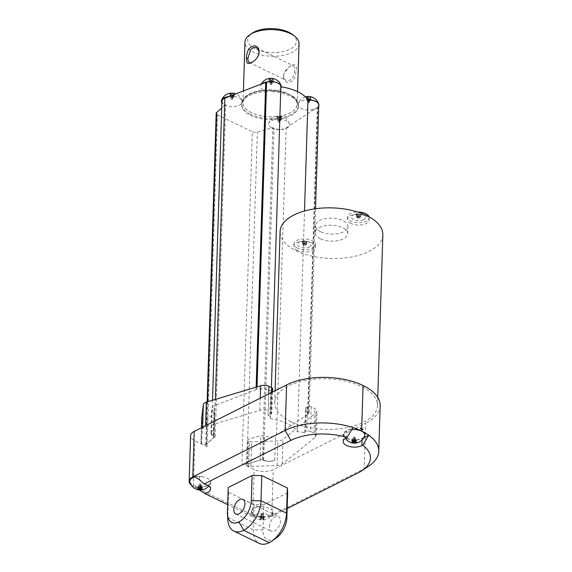 <?xml version="1.0" encoding="UTF-8"?>
<svg xmlns="http://www.w3.org/2000/svg" width="572" height="572" viewBox="0 0 572 572"><rect width="100%" height="100%" fill="white"/><g stroke="black" fill="none" stroke-linecap="round" stroke-linejoin="round"><path stroke-width="0.43" stroke-dasharray="2.86 2.15" d="M261.847 514.149L262.748 513.921L261.847 514.149M260.317 519.29A2.581 1.273 1.8 0 1 259.881 519.019A10.804 6.313 -64.1 0 0 261.118 518.632A10.804 6.964 -116.7 0 1 259.795 517.753A2.581 1.273 1.8 0 1 260.725 517.288L262.155 514.4L263.284 517.31A2.581 1.273 1.8 0 1 264.271 517.789L263.141 514.879L264.357 519.054A2.581 1.273 1.8 0 1 263.435 519.519L262.219 515.343L260.875 519.498A2.581 1.273 1.8 0 1 260.317 519.29M261.118 518.632L261.232 514.864L259.881 519.019M261.232 514.864L259.795 517.753M261.955 506.449A10.482 5.162 -178.2 0 0 254.64 507.907A10.482 5.162 -178.2 0 0 251.909 512.04A10.482 5.162 -178.2 0 0 262.126 516.773A10.482 5.162 -178.2 0 0 272.63 512.691A10.482 5.162 -178.2 0 0 272.551 510.825A10.825 5.327 1.8 0 1 272.83 511.854L273.016 514.607L271.8 515.222A13.528 6.664 1.8 0 1 252.688 515.079L251.387 514.45L251.201 511.697A10.825 5.327 1.8 0 1 251.201 511.439A10.825 5.327 1.8 0 1 261.654 506.442A10.825 5.327 1.8 0 1 261.955 506.449C262.898 506.027 272.165 508.73 272.551 510.825M263.284 517.31A10.804 6.313 -64.1 0 1 262.04 518.168A10.804 6.964 -116.7 0 1 260.725 517.288M264.357 519.054A10.804 6.964 -116.7 0 1 263.027 518.647A10.804 6.313 -64.1 0 0 264.271 517.789M263.435 519.519A10.804 6.964 -116.7 0 1 262.105 519.111L262.219 515.343M260.875 519.498A10.804 6.313 -64.1 0 0 262.105 519.111M262.04 518.168L262.155 514.4M263.027 518.647L263.141 514.879M199.449 489.982L194.73 486.986L251.387 514.45L251.079 515.2L251.937 516.409A10.825 5.327 1.8 0 1 261.433 513.499A10.825 5.327 1.8 0 1 271.335 516.552L273.016 514.607L364.178 468.747L365.608 423.208L273.23 469.676A13.528 6.664 1.8 0 1 254.118 469.533L241.927 463.627L252.359 131.774A4.061 1.995 1.8 0 0 257.336 132.111L271.743 127.863A10.439 5.141 1.8 0 1 268.733 123.237A10.439 5.141 1.8 0 1 274.632 119.577A28.407 13.985 1.8 0 1 250.622 115.422A28.407 13.985 1.8 0 1 241.627 104.769A28.407 13.985 1.8 0 1 241.906 103.031A10.439 5.141 1.8 0 1 225.046 105.219A10.625 4.361 -73.4 0 0 225.025 105.355A10.482 5.162 1.8 0 1 221.864 102.967M189.89 481.974A10.482 5.162 -178.2 0 0 200.107 486.708A10.482 5.162 -178.2 0 0 210.61 482.632A10.482 5.162 -178.2 0 0 210.739 481.617A10.825 5.327 1.8 0 1 210.753 481.767A10.825 5.327 1.8 0 1 210.761 482.032A10.825 5.327 1.8 0 1 200.3 487.022L194.73 486.986L193.436 486.357A13.528 6.664 1.8 0 1 191.177 484.949M251.937 516.409L227.692 504.654M287.151 508.594L271.335 516.552M228.228 487.508L228.557 492.299L254.075 504.668L263.785 504.74L262.991 529.929A17.475 10.217 -64.1 0 0 274.446 539.124L274.446 539.124A17.475 10.217 -64.1 0 0 276.269 538.038M287.652 492.735L263.785 504.74M194.008 476.312L199.578 476.354A10.825 5.327 1.8 0 1 201.687 476.469A10.482 5.162 -178.2 0 0 195.023 476.955M363.063 429.343A54.104 26.641 -178.2 0 0 361.697 428.664L361.69 428.657A54.104 26.641 -178.2 0 0 360.281 427.999M368.79 466.073A54.104 26.641 1.8 0 1 364.178 468.747L358.029 472.937M363.771 437.737L362.133 438.56A10.825 5.327 1.8 0 1 346.839 438.452A10.825 5.327 1.8 0 1 343.414 434.391A10.825 5.327 1.8 0 1 346.332 430.902L352.974 427.563M201.687 476.469L207.893 478.585C209.96 479.951 210.911 480.959 210.739 481.617M254.075 504.668L253.282 529.858A24.346 14.236 -64.1 0 0 259.288 543.4M228.557 492.299L227.763 517.488A24.346 14.236 -64.1 0 0 227.792 519.841M269.383 526.705A8.115 4.748 115.9 0 1 272.665 518.825A8.115 4.748 115.9 0 1 278.464 516.616A8.115 4.748 115.9 0 1 279.193 525.99A8.115 4.748 115.9 0 1 271.385 531.224A8.115 4.748 115.9 0 1 269.383 526.705M351.751 429.622A10.482 5.162 -178.2 0 0 346.675 430.981A10.482 5.162 -178.2 0 0 343.936 435.113A10.482 5.162 -178.2 0 0 354.161 439.839A10.482 5.162 -178.2 0 0 364.657 435.764M199.828 484.091L200.729 483.862L199.828 484.091M199.127 487.537L199.213 484.799L197.862 488.953M199.213 484.799L197.776 487.687M201.265 487.244L200.136 484.334L198.706 487.222M202.252 487.723L201.122 484.813L202.338 488.988M201.201 488.66L201.022 488.023M200.886 487.53L200.2 485.278L199.385 487.716M200.021 488.102L200.136 484.334M201.044 487.416L201.122 484.813M200.114 488.045L200.2 485.278M201.744 417.825A6.764 3.332 -178.2 0 0 202.381 419.162C204.011 420.177 205.613 420.248 207.193 419.355L214.786 412.476L214.014 437.072L213.671 437.687L213.249 436.1A8.115 3.997 1.8 0 1 210.946 433.197A8.115 3.997 1.8 0 1 213.413 430.444A8.115 3.997 1.8 0 0 211.497 432.918A8.115 3.997 1.8 0 0 214.071 435.957L215.251 436.529L206.278 444.272A4.061 1.995 1.8 0 0 205.77 445.202A4.061 1.995 1.8 0 0 207.057 446.725L194.866 440.812A13.528 6.664 -178.2 0 1 190.583 435.742M353.875 437.222L354.776 436.994L353.875 437.222M353.174 440.676L353.26 437.938L351.916 442.092M353.26 437.938L351.83 440.826M355.312 440.383L354.19 437.473L352.752 440.361M356.306 440.862L355.176 437.952L356.392 442.12M355.248 441.791L355.076 441.162M354.94 440.669L354.254 438.417L353.432 440.848M354.068 441.241L354.19 437.473M355.09 440.554L355.176 437.952M354.161 441.184L354.254 438.417M248.684 466.259L249.456 441.663A6.764 3.332 -178.2 0 0 251.651 441.777L277.906 440.948A6.764 3.332 -178.2 0 0 282.968 439.46L316.037 412.727A6.764 3.332 -178.2 0 0 316.974 411.104A6.764 3.332 -178.2 0 0 314.836 408.565L311.254 406.835L310.482 431.424L314.064 433.161A6.764 3.332 1.8 0 1 316.202 435.7A6.764 3.332 1.8 0 1 315.265 437.323L282.196 464.049A6.764 3.332 1.8 0 1 277.134 465.544L250.879 466.366A6.764 3.332 1.8 0 1 248.684 466.259L246.561 464.886L247.79 463.821L260.096 460.188L263.32 460.374A8.115 3.997 1.8 0 0 274.774 460.188A8.115 3.997 1.8 0 1 263.592 459.967L262.412 459.395L246.904 463.963A4.061 1.995 1.8 0 1 241.927 463.627M310.482 431.424A2.703 1.33 -178.2 0 0 306.663 431.395L305.419 432.024L306.192 407.428L307.436 406.806L306.663 431.395M257.028 386.858L256.95 389.368A9.467 4.662 1.8 0 1 268.79 390.576A2.703 1.33 -178.2 0 0 270.635 390.197L271.879 389.568L271.107 414.164L269.862 414.793A2.703 1.33 1.8 0 1 268.018 415.165A9.467 4.662 1.8 0 1 270.42 418.404A9.467 4.662 1.8 0 1 270.392 418.668A37.874 18.654 1.8 0 1 297.547 431.839A9.467 4.662 1.8 0 1 304.69 432.94A2.703 1.33 1.8 0 1 304.69 432.897A2.703 1.33 1.8 0 1 305.419 432.024M271.107 414.164A2.703 1.33 -178.2 0 0 271.836 413.291A2.703 1.33 -178.2 0 0 270.978 412.276L268.182 410.925L268.718 393.908M213.249 436.1L214.021 411.504L214.45 413.098L213.671 437.687L206.42 443.951C204.84 444.837 203.239 444.773 201.609 443.758A6.764 3.332 1.8 0 1 200.965 442.278A6.764 3.332 1.8 0 1 200.979 442.127L202.545 429.207A6.764 3.332 1.8 0 1 205.577 426.698L259.845 410.374A6.764 3.332 1.8 0 1 268.182 410.925M380.187 405.762A54.104 26.641 1.8 0 1 365.608 423.208M290.998 421.721A51.401 25.311 1.8 0 1 274.724 402.445A51.401 25.311 1.8 0 1 326.898 378.757A51.401 25.311 1.8 0 1 377.477 405.677A51.401 25.311 1.8 0 1 346.189 427.842A51.401 25.311 1.8 0 1 290.998 421.721M262.412 459.395L272.837 127.656L274.017 128.228A8.115 3.997 -178.2 0 0 286.136 127.942L289.203 125.926A10.482 5.162 1.8 0 1 286.672 128.178A10.482 5.162 1.8 0 1 271.707 127.985A10.568 7.643 128.2 0 1 271.743 127.863M306.192 407.428A2.703 1.33 -178.2 0 0 305.462 408.301A2.703 1.33 -178.2 0 0 305.462 408.344A9.467 4.662 1.8 0 1 309.116 412.19A9.467 4.662 1.8 0 1 308.122 414.171L308.194 414.207A13.528 6.664 1.8 0 1 307.629 414.614L276.483 435.085A8.115 3.997 1.8 0 1 275.547 435.592A8.115 3.997 1.8 0 1 264.092 435.778L260.868 435.599L248.563 439.224L247.333 440.29L249.456 441.663M274.774 460.188L275.547 435.592M311.254 406.835A2.703 1.33 -178.2 0 0 307.436 406.806M304.69 432.94L305.462 408.344M297.547 431.839L304.49 210.996M308.122 414.171L317.775 107.028A9.467 4.662 -178.2 0 0 318.768 105.048M270.392 418.668L280.816 86.93A37.874 18.654 -178.2 0 1 280.838 86.937M268.018 415.165L268.79 390.576M272.608 388.695A2.703 1.33 1.8 0 1 271.879 389.568M214.021 411.504A8.115 3.997 1.8 0 1 211.719 408.601A8.115 3.997 1.8 0 1 214.185 405.848A8.115 3.997 1.8 0 1 215.201 405.376L256.063 389.618A13.528 6.664 1.8 0 1 256.878 389.332L256.957 386.879M213.413 430.444L214.185 405.848M215.251 436.529L225.675 104.79L225.025 105.355M271.707 127.985L272.837 127.656M308.194 414.207L317.775 107.028M274.632 119.577L278.643 119.198A10.439 5.141 1.8 0 1 289.361 123.881A10.439 5.141 1.8 0 1 289.146 125.84L314.443 109.216A10.439 5.141 1.8 0 1 298.412 106.013L298.069 104.133A28.407 13.985 1.8 0 0 272.594 91.785A10.439 5.141 1.8 0 0 278.557 90.362A10.439 5.141 1.8 0 0 281.374 86.894A37.874 18.654 1.8 0 1 281.403 86.901L281.403 87.023M221.922 101.18A8.115 3.997 -178.2 0 0 224.496 104.218L225.675 104.79M225.046 105.219L221.707 108.101M207.057 446.725L217.482 114.865A4.061 1.995 1.8 0 1 216.195 113.342M382.854 234.806A51.401 25.311 1.8 0 1 351.558 256.971A51.401 25.311 1.8 0 1 296.368 250.851A51.401 25.311 1.8 0 1 280.094 231.574M217.482 114.865L252.359 131.774M277.878 116.566A2.581 1.273 -178.2 0 0 276.955 117.031L278.164 121.207L277.041 118.297A2.581 1.273 -178.2 0 0 277.47 118.561A2.581 1.273 -178.2 0 0 278.028 118.776A10.804 6.313 115.9 0 1 279.272 117.918A10.804 6.964 -116.7 0 1 280.587 118.79A2.581 1.273 -178.2 0 0 281.517 118.325A10.804 6.964 -116.7 0 0 280.194 117.453A10.804 6.313 115.9 0 1 281.431 117.06A2.581 1.273 -178.2 0 0 280.437 116.581L279.093 120.742L277.878 116.566A10.804 6.964 -116.7 0 1 279.207 116.974A10.804 6.313 115.9 0 1 280.437 116.581M276.955 117.031A10.804 6.964 -116.7 0 1 278.285 117.439L278.164 121.207M277.041 118.297A10.804 6.313 115.9 0 1 278.285 117.439M318.733 106.235A10.482 5.162 1.8 0 1 316.109 108.687A10.482 5.162 1.8 0 1 314.378 109.374A4.447 2.224 110.8 0 1 314.443 109.216M314.378 109.374L317.281 107.472A13.528 6.664 -178.2 0 0 317.846 107.064M298.069 104.133A10.439 5.141 1.8 0 1 298.176 103.746A10.439 5.141 1.8 0 1 307.808 99.707M316.538 101.787A10.439 5.141 1.8 0 1 318.096 103.11M307.314 97.076A2.581 1.273 -178.2 0 0 306.392 97.54L307.607 101.716L306.478 98.806A2.581 1.273 -178.2 0 0 306.907 99.07A2.581 1.273 -178.2 0 0 307.464 99.285A10.804 6.313 115.9 0 1 308.708 98.427A10.804 6.964 -116.7 0 1 310.024 99.299A2.581 1.273 -178.2 0 0 310.953 98.834A10.804 6.964 -116.7 0 0 309.631 97.962A10.804 6.313 115.9 0 1 310.868 97.569A2.581 1.273 -178.2 0 0 309.881 97.09L308.53 101.251L307.314 97.076A10.804 6.964 -116.7 0 1 308.644 97.483A10.804 6.313 115.9 0 1 309.881 97.09M306.392 97.54A10.804 6.964 -116.7 0 1 307.722 97.948L307.607 101.716M306.478 98.806A10.804 6.313 115.9 0 1 307.722 97.948M272.594 91.785C271.471 90.869 270.198 90.826 268.79 91.649A10.439 5.141 1.8 0 1 260.646 85.55A10.439 5.141 1.8 0 1 261.997 83.791M274.295 81.875A10.439 5.141 1.8 0 1 276.998 82.625M269.784 78.886A2.581 1.273 -178.2 0 0 268.861 79.351L270.077 83.519L268.947 80.609A2.581 1.273 -178.2 0 0 269.383 80.881A2.581 1.273 -178.2 0 0 269.934 81.088A10.804 6.313 115.9 0 1 271.185 80.23A10.804 6.964 -116.7 0 1 272.501 81.11A2.581 1.273 -178.2 0 0 273.423 80.645A10.804 6.964 -116.7 0 0 272.108 79.765A10.804 6.313 115.9 0 1 273.337 79.379A2.581 1.273 -178.2 0 0 272.351 78.9L270.999 83.054L269.784 78.886A10.804 6.964 -116.7 0 1 271.121 79.293A10.804 6.313 115.9 0 1 272.351 78.9M268.861 79.351A10.804 6.964 -116.7 0 1 270.198 79.751L270.077 83.519M268.947 80.609A10.804 6.313 115.9 0 1 270.198 79.751M229.25 96.418A10.439 5.141 1.8 0 1 242.156 101.001A10.439 5.141 1.8 0 1 242.221 102.152L241.906 103.031M230.673 93.679A2.581 1.273 -178.2 0 0 229.751 94.144L230.959 98.32L229.837 95.41A2.581 1.273 -178.2 0 0 230.266 95.681A2.581 1.273 -178.2 0 0 230.823 95.889A10.804 6.313 115.9 0 1 232.068 95.031A10.804 6.964 -116.7 0 1 233.383 95.91A2.581 1.273 -178.2 0 0 234.305 95.445A10.804 6.964 -116.7 0 0 232.99 94.566A10.804 6.313 115.9 0 1 234.22 94.18A2.581 1.273 -178.2 0 0 233.233 93.701L231.882 97.855L230.673 93.679A10.804 6.964 -116.7 0 1 232.003 94.087A10.804 6.313 115.9 0 1 233.233 93.701M229.751 94.144A10.804 6.964 -116.7 0 1 231.081 94.552L230.959 98.32M229.837 95.41A10.804 6.313 115.9 0 1 231.081 94.552M297.29 250.386A10.825 5.327 1.8 0 1 293.865 246.325A10.825 5.327 1.8 0 1 304.847 241.341A10.825 5.327 1.8 0 1 315.501 247.004A10.825 5.327 1.8 0 1 308.916 251.673A10.825 5.327 1.8 0 1 297.29 250.386M320.384 238.767A16.23 7.994 1.8 0 1 315.243 232.682A16.23 7.994 1.8 0 1 331.724 225.196A16.23 7.994 1.8 0 1 347.697 233.698A16.23 7.994 1.8 0 1 337.816 240.698A16.23 7.994 1.8 0 1 320.384 238.767M350.872 223.43A10.825 5.327 1.8 0 1 347.44 219.376A10.825 5.327 1.8 0 1 358.43 214.386A10.825 5.327 1.8 0 1 369.076 220.056A10.825 5.327 1.8 0 1 362.491 224.717A10.825 5.327 1.8 0 1 350.872 223.43M242.221 102.152A28.407 13.985 1.8 0 1 268.79 91.649M298.412 106.013A28.407 13.985 1.8 0 1 298.42 106.556A28.407 13.985 1.8 0 1 278.643 119.198M278.721 122.301L279.622 122.194L278.721 122.301M279.272 117.918L279.157 121.679L278.028 118.776M279.157 121.679L280.587 118.79M281.431 117.06L280.08 121.214L281.517 118.325M280.194 117.453L280.08 121.214M279.207 116.974L279.093 120.742M308.165 102.81L309.059 102.703L308.165 102.81M308.708 98.427L308.594 102.188L307.464 99.285M308.594 102.188L310.024 99.299M310.868 97.569L309.516 101.723L310.953 98.834M309.631 97.962L309.516 101.723M308.644 97.483L308.53 101.251M270.635 84.62L271.528 84.506L270.635 84.62M271.185 80.23L271.064 83.998L269.934 81.088M271.064 83.998L272.501 81.11M273.337 79.379L271.986 83.533L273.423 80.645M272.108 79.765L271.986 83.533M271.121 79.293L270.999 83.054M231.517 99.421L232.411 99.306L231.517 99.421M232.068 95.031L231.946 98.799L230.823 95.889M231.946 98.799L233.383 95.91M234.22 94.18L232.875 98.334L234.305 95.445M232.99 94.566L232.875 98.334M232.003 94.087L231.882 97.855M297.368 248.026A10.825 5.327 1.8 0 1 293.944 243.972A10.825 5.327 1.8 0 1 304.926 238.982A10.825 5.327 1.8 0 1 315.572 244.652A10.825 5.327 1.8 0 1 308.987 249.32A10.825 5.327 1.8 0 1 297.368 248.026M320.606 231.703A16.23 7.994 1.8 0 1 315.465 225.618A16.23 7.994 1.8 0 1 331.946 218.139A16.23 7.994 1.8 0 1 347.919 226.641A16.23 7.994 1.8 0 1 338.038 233.641A16.23 7.994 1.8 0 1 320.606 231.703M369.026 216.795A10.825 5.327 1.8 0 1 369.147 217.703A10.825 5.327 1.8 0 1 362.562 222.365A10.825 5.327 1.8 0 1 350.943 221.078A10.825 5.327 1.8 0 1 347.519 217.017A10.825 5.327 1.8 0 1 357.65 212.026M309.473 246.868A6.843 3.368 1.8 0 1 299.735 246.761A6.843 3.368 1.8 0 1 299.628 241.963A6.843 3.368 1.8 0 1 309.473 242.271A6.843 3.368 1.8 0 1 309.473 246.868M363.42 219.734A6.843 3.368 1.8 0 1 353.682 219.627A6.843 3.368 1.8 0 1 353.575 214.822A6.843 3.368 1.8 0 1 363.42 215.129A6.843 3.368 1.8 0 1 363.42 219.734M251.616 112.72A27.056 13.32 1.8 0 1 243.05 102.574A27.056 13.32 1.8 0 1 270.513 90.111A27.056 13.32 1.8 0 1 297.133 104.276A27.056 13.32 1.8 0 1 280.666 115.944A27.056 13.32 1.8 0 1 251.616 112.72M303.332 243.701L303.882 245.238A1.73 0.851 1.8 0 1 303.296 245.045A1.73 0.851 1.8 0 1 302.895 244.759L302.345 243.222A2.581 1.273 -178.2 0 0 302.774 243.493A2.581 1.273 -178.2 0 0 303.332 243.701A10.804 6.313 115.9 0 1 304.576 242.843A10.804 6.964 -116.7 0 1 305.891 243.715A2.581 1.273 -178.2 0 0 306.821 243.25A10.804 6.964 -116.7 0 0 305.498 242.378A10.804 6.313 115.9 0 1 306.735 241.985A2.581 1.273 -178.2 0 0 305.748 241.513L305.076 243.665A1.73 0.851 1.8 0 1 306.063 244.144L305.434 244.458L305.498 242.378M302.345 243.222A10.804 6.313 115.9 0 1 303.589 242.364A10.804 6.964 -116.7 0 0 302.259 241.956A2.581 1.273 -178.2 0 1 303.181 241.491A10.804 6.964 -116.7 0 1 304.511 241.899A10.804 6.313 115.9 0 1 305.748 241.513M357.278 216.559L357.829 218.104A1.73 0.851 1.8 0 1 357.243 217.911A1.73 0.851 1.8 0 1 356.842 217.625L356.292 216.08A2.581 1.273 -178.2 0 0 356.721 216.352A2.581 1.273 -178.2 0 0 357.278 216.559A10.804 6.313 115.9 0 1 358.522 215.701A10.804 6.964 -116.7 0 1 359.838 216.581A2.581 1.273 -178.2 0 0 360.76 216.116A10.804 6.964 -116.7 0 0 359.445 215.236A10.804 6.313 115.9 0 1 360.675 214.85A2.581 1.273 -178.2 0 0 359.688 214.371L359.023 216.523A1.73 0.851 1.8 0 1 360.01 217.002L359.38 217.317L359.445 215.236M356.292 216.08A10.804 6.313 115.9 0 1 357.536 215.222A10.804 6.964 -116.7 0 0 356.206 214.815A2.581 1.273 -178.2 0 1 357.128 214.35A10.804 6.964 -116.7 0 1 358.458 214.757A10.804 6.313 115.9 0 1 359.688 214.371M299.034 43.787A27.056 13.32 1.8 0 1 282.568 55.455A27.056 13.32 1.8 0 1 253.518 52.231A27.056 13.32 1.8 0 1 244.952 42.085M283.433 76.326L283.848 73.96C284.699 71.243 286.629 68.754 289.639 66.495C298.577 60.689 296.639 70.52 294.694 77.284C294.315 80.509 288.073 84.048 286.415 81.946C284.498 80.967 283.505 79.093 283.433 76.326M303.882 245.238L304.511 244.923L304.576 242.843M306.821 243.25L306.106 244.78A1.73 0.851 1.8 0 1 305.183 245.245L305.891 243.715M305.183 245.245L304.511 244.923M306.106 244.78L305.434 244.458M306.735 241.985L306.063 244.144M304.511 241.899L304.447 243.979L305.076 243.665M303.181 241.491L303.775 243.658L304.447 243.979M302.259 241.956L302.853 244.122A1.73 0.851 1.8 0 1 303.775 243.658M303.589 242.364L303.525 244.444L302.853 244.122M302.895 244.759L303.525 244.444M357.829 218.104L358.458 217.782L358.522 215.701M360.76 216.116L360.053 217.646A1.73 0.851 1.8 0 1 359.13 218.111L359.838 216.581M359.13 218.111L358.458 217.782M360.053 217.646L359.38 217.317M360.675 214.85L360.01 217.002M358.458 214.757L358.394 216.845L359.023 216.523M357.128 214.35L357.722 216.516L358.394 216.845M356.206 214.815L356.799 216.981A1.73 0.851 1.8 0 1 357.722 216.516M357.536 215.222L357.471 217.303L356.799 216.981M356.842 217.625L357.471 217.303M292.349 34.434A24.353 11.991 1.8 0 1 287.795 50.114A24.353 11.991 1.8 0 1 255.441 48.949A24.353 11.991 1.8 0 1 252.209 33.176M283.64 75.561L284.012 73.438L288.932 66.995C291.184 65.608 292.635 65.194 293.293 65.744C295.216 67.532 295.173 71.114 293.179 76.484C292.657 79.201 287.602 81.982 286.207 80.352C284.584 79.608 283.726 78.014 283.64 75.561M253.389 61.469L253.725 61.24C256.213 59.395 257.858 57.243 258.644 54.805L258.716 54.547M272.722 515.286L272.83 511.854M251.094 515.129L251.201 511.697M193.436 486.357L194.866 440.812M252.688 515.079L254.118 469.533M271.8 515.222L273.23 469.676M362.083 439.947L362.133 438.56M346.11 437.966L346.332 430.902M200.207 490.018L200.3 487.022M199.471 479.786L199.578 476.354M262.991 529.929L253.282 529.858L227.763 517.488L227.434 512.691M274.446 539.124L269.24 542.671L274.446 539.124M246.904 463.963L257.336 132.111M263.592 459.967L274.017 128.228M276.483 435.085L286.136 127.942M263.32 460.374L264.092 435.778M260.096 460.188L260.868 435.599M247.79 463.821L248.563 439.224M250.879 466.366L251.651 441.777M277.134 465.544L277.906 440.948M282.196 464.049L282.968 439.46M315.265 437.323L316.037 412.727M314.064 433.161L314.836 408.565M269.862 414.793L270.635 390.197M271.607 392.456L270.978 412.276M259.845 410.374L260.231 398.176M205.577 426.698L205.605 425.654M202.545 429.207L202.61 427.162M200.979 442.127L201.43 427.756L200.965 442.278M201.609 443.758L202.381 419.162M206.42 443.951L207.193 419.355M214.071 435.957L224.496 104.218M215.201 405.376L215.387 399.385M206.278 444.272L207.615 401.723M307.629 414.614L317.281 107.472M256.063 389.618L256.142 387.122M250.658 114.314A28.407 13.985 1.8 0 1 241.663 103.661A28.407 13.985 1.8 0 1 270.499 90.576A28.407 13.985 1.8 0 1 298.448 105.448A28.407 13.985 1.8 0 1 281.159 117.696A28.407 13.985 1.8 0 1 250.658 114.314M251.58 112.734A27.106 13.349 1.8 0 1 262.212 90.462A27.106 13.349 1.8 0 1 296.489 107.078A27.106 13.349 1.8 0 1 251.58 112.734M261.69 513.892L260.811 515.615M262.748 513.921L263.334 515.279M251.909 512.04A10.825 10.825 0 0 0 272.63 512.691M251.079 515.2L251.201 511.439M343.193 441.455L343.414 434.391M210.539 489.089L210.761 482.032M208.744 486.021A10.825 10.825 0 0 0 210.61 482.632M235.836 513.992L271.385 531.224M242.914 499.385L278.464 516.616M199.671 483.826L198.791 485.549M200.729 483.862L201.315 485.213M343.936 435.113A10.825 10.825 0 0 0 345.402 438.352M353.725 436.965L352.838 438.688M354.776 436.994L355.362 438.352M246.561 464.886L247.333 440.29M316.202 435.7L316.974 411.104M304.69 432.897L305.462 408.301M309.116 412.19L315.508 208.737M270.42 418.404L271.393 387.509M272.508 391.999L271.836 413.291M210.946 433.197L211.719 408.601M211.497 432.918L212.527 400.243M205.77 445.202L207.128 401.866M377.477 405.677L377.742 397.354M274.724 402.445L275.089 390.697M289.361 123.881A10.825 10.825 0 0 0 268.733 123.237M305.455 96.911A10.825 10.825 0 0 0 298.176 103.746M261.297 84.063A10.825 10.825 0 0 0 260.646 85.55M242.156 101.001A10.825 10.825 0 0 0 235.786 93.901M298.42 106.556L298.448 105.448C298.434 101.737 296.325 98.506 292.12 95.753L285.299 92.5C278.378 90.19 270.971 89.418 263.063 90.183C250.043 91.813 242.907 96.31 241.663 103.661L241.627 104.769M279.622 122.194L280.502 120.463M278.564 122.158L277.978 120.806M309.059 102.703L309.938 100.972M308.001 102.667L307.414 101.315M271.528 84.506L272.408 82.783M270.477 84.477L269.891 83.119M232.411 99.306L233.297 97.583M231.36 99.278L230.773 97.919M315.501 247.004L315.572 244.652M293.865 246.325L293.944 243.972M347.697 233.698L347.919 226.641M315.243 232.682L315.465 225.618M369.076 220.056L369.147 217.703M347.44 219.376L347.519 217.017M309.473 242.271A10.825 10.825 0 0 0 299.628 241.963M363.42 215.129A10.825 10.825 0 0 0 353.575 214.822M297.133 104.276L297.533 91.62M243.05 102.574L243.415 90.962M284.012 73.438L283.848 73.96M288.932 66.995L289.639 66.495M253.725 61.24L253.024 61.74M258.644 54.805L258.809 54.283M249.363 62.491L286.207 80.352M256.442 47.884L293.293 65.744"/><path stroke-width="0.86" d="M191.177 484.949A13.528 6.664 1.8 0 1 189.146 481.281A13.528 6.664 1.8 0 1 192.793 476.919L285.171 430.451A54.104 26.641 1.8 0 1 352.974 427.563A54.104 26.641 1.8 0 1 361.618 431.016L361.618 431.016A54.104 26.641 1.8 0 1 368.776 435.221L362.877 445.138A45.989 22.644 1.8 0 1 361.954 470.663A45.989 22.644 1.8 0 1 358.029 472.937L287.151 508.594M362.877 445.138L361.904 445.624A10.825 5.327 1.8 0 1 349.957 446.639A10.825 5.327 1.8 0 1 343.193 441.455A10.825 5.327 1.8 0 1 346.11 437.966L347.075 437.48A45.989 22.644 1.8 0 0 290.869 440.383L204.175 483.998A10.825 5.327 1.8 0 1 210.539 489.089A10.825 5.327 1.8 0 1 204.826 493.572L227.692 504.654M252.102 475.496L228.228 487.508L227.434 512.691A17.475 10.217 -64.1 0 0 227.463 514.378A17.475 10.217 -64.1 0 0 238.896 521.893L238.896 521.893A17.475 10.217 -64.1 0 0 251.308 500.686L252.102 475.496L261.804 475.568L287.33 487.937L287.652 492.735L286.858 517.917L286.536 513.127L287.33 487.937M204.826 493.572L199.449 489.982M195.023 476.955A10.482 5.162 -178.2 0 0 192.621 477.842A10.482 5.162 -178.2 0 0 189.89 481.974A10.825 10.825 0 0 0 208.744 486.021M361.647 430.144L363.063 429.343A10.825 5.327 -178.2 0 0 360.281 427.999L361.647 430.144L361.618 431.016L361.647 430.144M363.771 437.737L368.776 435.221A54.104 26.641 1.8 0 1 378.757 451.301A54.104 26.641 1.8 0 1 368.79 466.073L361.954 470.663M352.974 427.563L347.075 437.48M204.175 483.998L199.471 479.786L194.008 476.312M233.826 509.473A8.115 4.748 115.9 0 1 237.115 501.594A8.115 4.748 115.9 0 1 242.914 499.385A8.115 4.748 115.9 0 1 243.643 508.758A8.115 4.748 115.9 0 1 235.836 513.992A8.115 4.748 115.9 0 1 233.826 509.473M227.463 514.378L227.792 519.841A24.346 14.236 -64.1 0 0 233.769 531.03A24.346 14.236 -64.1 0 0 243.722 530.301A24.346 14.236 -64.1 0 0 261.018 500.757L261.804 475.568M233.769 531.03L259.288 543.4A24.346 14.236 -64.1 0 0 269.24 542.671A24.346 14.236 -64.1 0 0 271.779 541.155L276.269 538.038A17.475 10.217 -64.1 0 0 286.858 517.917M199.385 487.716L198.849 489.432A2.581 1.273 1.8 0 1 198.298 489.224A2.581 1.273 1.8 0 1 197.862 488.953A10.804 6.313 -64.1 0 0 199.099 488.567A10.804 6.964 -116.7 0 1 197.776 487.687A2.581 1.273 1.8 0 1 198.706 487.222A10.804 6.964 -116.7 0 0 200.021 488.102A10.804 6.313 -64.1 0 0 201.265 487.244A2.581 1.273 1.8 0 1 202.252 487.723A10.804 6.313 -64.1 0 1 201.008 488.581L201.044 487.416M198.849 489.432A10.804 6.313 -64.1 0 0 200.086 489.046A10.804 6.964 -116.7 0 0 201.415 489.453A2.581 1.273 1.8 0 0 202.338 488.988A10.804 6.964 -116.7 0 1 201.008 488.581M345.402 438.352A10.825 10.825 0 0 0 364.657 435.764A10.482 5.162 -178.2 0 0 351.751 429.622M243.722 530.301L269.248 542.671L243.722 530.301L238.896 521.893L243.722 530.301M271.779 541.155A24.346 14.236 -64.1 0 0 286.536 513.127L261.018 500.757L251.308 500.686M201.415 489.453L201.201 488.66M201.022 488.023L200.886 487.53M199.099 488.567L199.127 487.537M200.086 489.046L200.114 488.045M353.432 440.848L352.903 442.571A2.581 1.273 1.8 0 1 352.345 442.363A2.581 1.273 1.8 0 1 351.916 442.092A10.804 6.313 -64.1 0 0 353.146 441.706A10.804 6.964 -116.7 0 1 351.83 440.826A2.581 1.273 1.8 0 1 352.752 440.361A10.804 6.964 -116.7 0 0 354.068 441.241A10.804 6.313 -64.1 0 0 355.312 440.383A2.581 1.273 1.8 0 1 356.306 440.862A10.804 6.313 -64.1 0 1 355.055 441.72L355.09 440.554M352.903 442.571A10.804 6.313 -64.1 0 0 354.132 442.177A10.804 6.964 -116.7 0 0 355.462 442.585A2.581 1.273 1.8 0 0 356.392 442.12A10.804 6.964 -116.7 0 1 355.055 441.72M355.462 442.585L355.248 441.791M355.076 441.162L354.94 440.669M353.146 441.706L353.174 440.676M354.132 442.177L354.161 441.184M378.757 451.301L380.187 405.762A54.104 26.641 1.8 0 0 363.056 385.471L361.697 428.571L363.048 385.471A54.104 26.641 -178.2 0 0 286.601 384.913L194.223 431.381A13.528 6.664 -178.2 0 0 190.583 435.742L189.146 481.281M304.49 210.996L307.979 100.1A37.874 18.654 -178.2 0 0 307.786 99.807A10.482 5.162 1.8 0 1 318.84 104.547A10.482 5.162 1.8 0 1 318.733 106.235M257.028 386.858L266.602 82.225A9.467 4.662 -178.2 0 1 276.154 82.447A9.467 4.662 -178.2 0 1 280.845 86.665L271.393 387.509M268.718 393.908L268.954 386.329L271.757 387.68A2.703 1.33 1.8 0 1 272.608 388.695L272.508 391.999M268.954 386.329A6.764 3.332 -178.2 0 0 260.618 385.778L206.349 402.102A6.764 3.332 -178.2 0 0 203.317 404.618L201.752 417.531A6.764 3.332 -178.2 0 0 201.737 417.682A6.764 3.332 -178.2 0 0 201.744 417.825M315.508 208.737L318.768 105.048A9.467 4.662 -178.2 0 0 307.979 100.1M307.707 100.457L307.808 99.707A37.874 18.654 1.8 0 0 281.403 86.901M221.864 102.967A10.482 5.162 1.8 0 1 221.478 100.508A10.482 5.162 1.8 0 1 229.315 96.511A5.32 3.511 -58.3 0 0 229.25 96.418L261.997 83.791A4.447 2.939 -58.3 0 0 261.912 83.941A10.482 5.162 1.8 0 1 273.023 81.775A10.482 5.162 1.8 0 1 281.317 86.358A10.482 5.162 1.8 0 1 281.403 87.023A37.874 18.654 -178.2 0 0 280.838 86.937M256.957 386.879L266.602 82.225M229.315 96.511L224.853 98.234A8.115 3.997 -178.2 0 0 221.922 101.18L212.527 400.243M221.707 108.101L216.709 112.419A4.061 1.995 1.8 0 0 216.195 113.342L207.128 401.866M275.089 390.697L280.094 231.574A51.401 25.311 1.8 0 1 332.268 207.886A51.401 25.311 1.8 0 1 382.854 234.806L377.742 397.354M316.538 101.787L318.096 103.11A9.467 4.662 1.8 0 0 316.538 101.787M274.295 81.875L276.998 82.625A9.467 4.662 1.8 0 0 274.295 81.875M266.531 82.189A13.528 6.664 -178.2 0 0 265.715 82.475L261.912 83.941M357.65 212.026A10.825 5.327 1.8 0 1 369.026 216.795M243.415 90.962L244.952 42.085A27.056 13.32 1.8 0 1 249.935 34.706A27.056 13.32 1.8 0 1 294.53 36.108A27.056 13.32 1.8 0 1 299.034 43.787L297.533 91.62M246.389 58.373C246.725 62.52 246.389 65.544 253.024 61.74C256.049 59.467 257.979 56.978 258.809 54.283C259.802 49.457 258.387 46.625 254.561 45.789C247.64 46.604 246.682 53.961 246.389 58.373L247.933 58.251C247.898 60.646 248.37 62.062 249.363 62.491C249.943 63.013 251.287 62.677 253.389 61.469M249.935 34.706L252.209 33.176A24.353 11.991 1.8 0 1 292.349 34.434L294.53 36.108M258.716 54.547C259.345 51.122 258.587 48.899 256.442 47.884C254.74 46.925 252.774 47.612 250.55 49.936L247.933 58.251M192.793 476.919L194.223 431.381M361.904 445.624L362.083 439.947M286.601 384.913L285.171 430.451L290.869 440.383M200.193 490.454L200.207 490.018M271.757 387.68L271.607 392.456M260.231 398.176L260.618 385.778M205.605 425.654L206.349 402.102M202.61 427.162L203.317 404.618M201.737 417.682L201.423 427.756L201.752 417.531M215.387 399.385L224.853 98.234M207.615 401.723L216.709 112.419M256.142 387.122L265.715 82.475M318.84 104.547A10.825 10.825 0 0 0 305.455 96.911M281.317 86.358A10.825 10.825 0 0 0 261.297 84.063M235.786 93.901A10.825 10.825 0 0 0 221.478 100.508"/></g></svg>
